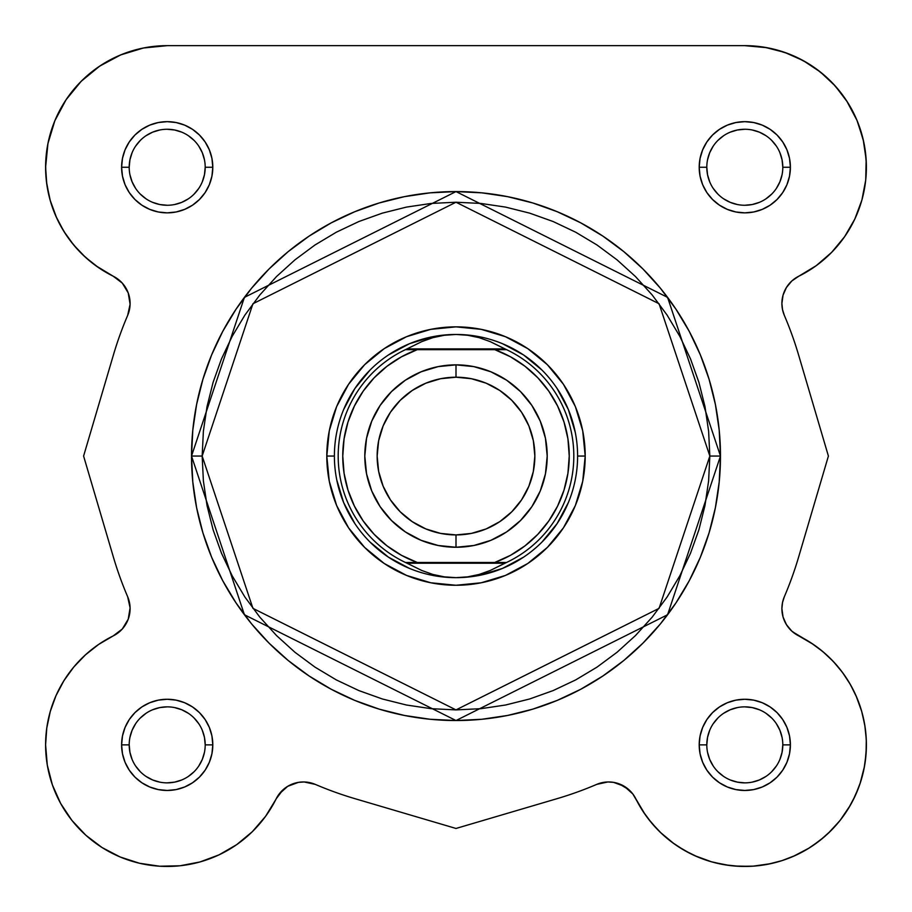 <?xml version="1.0" encoding="UTF-8"?>
<svg xmlns="http://www.w3.org/2000/svg" width="912" height="912" viewBox="0 0 912 912"><rect width="100%" height="100%" fill="white"/><g stroke="black" fill="none" stroke-linecap="round" stroke-linejoin="round"><path stroke-width="1.37" d="M63.897 231.409A121.604 121.604 0 0 1 63.874 231.374L73.747 245.054L85.409 257.241L98.644 267.695L113.202 276.211L95.783 265.677M96.17 68.56L103.398 63.749L96.159 68.571M115.767 57.068L123.542 53.762L115.767 57.068M744.796 45.657L766.969 47.698L744.796 45.657L167.204 45.657L143.48 47.994A121.604 121.604 0 0 1 167.204 45.657L744.796 45.657L765.088 47.367L744.796 45.657A121.604 121.604 0 0 1 798.798 276.211L816.217 265.677L831.63 252.385L844.615 236.71L854.806 219.085L861.908 200.013L865.727 180.017L866.161 159.668L863.197 139.536L856.915 120.167L847.487 102.133L835.187 85.91L820.344 71.98L803.392 60.705L784.799 52.429L765.088 47.367L784.799 52.429L803.392 60.705L820.344 71.98L835.187 85.91M774.014 49.225L788.458 53.762L774.014 49.225M796.233 57.068L808.602 63.749L796.233 57.068M782.302 298.498L782.781 296.183M829.361 657.472L836.201 664.666L829.361 657.472M862.25 713.344L865.043 726.739L862.25 713.344M865.727 732.051L866.377 742.493L865.727 732.051M866.366 747.772L865.146 762.295L866.366 747.772M809.229 847.989L793.292 856.368L809.229 847.989M635.869 798.901L645.103 814.473L635.995 799.14M632.814 793.964L624.298 786.315L619.111 783.83L628.927 789.735L624.298 786.315L613.559 782.359L607.825 781.96L596.642 784.411L607.825 781.96L613.559 782.359L624.298 786.315L632.814 793.964L642.994 811.361L651.567 822.932L661.451 833.397L672.509 842.631L684.57 850.497L697.486 856.881L711.064 861.68L725.108 864.85L739.438 866.343L753.836 866.126L768.109 864.2L782.051 860.609L795.481 855.399L808.192 848.627L820.013 840.408L830.786 830.843L840.351 820.07L848.57 808.249L855.342 795.538L860.552 782.108L864.143 768.166L866.069 753.893L866.286 739.495L864.793 725.165L861.623 711.121L856.813 697.543L850.44 684.627L842.574 672.566L833.34 661.508L822.863 651.624L811.292 643.051L792.551 631.777M596.642 784.411A357.196 357.196 0 0 1 557.015 798.684L456 828.461L354.985 798.684A357.196 357.196 0 0 1 315.358 784.411L304.175 781.96L298.441 782.359L287.702 786.315L279.186 793.964L287.702 786.315L283.073 789.735L287.702 786.315L298.441 782.359L304.175 781.96L315.358 784.411L304.175 781.96L298.441 782.359L304.175 781.96L315.358 784.411A357.196 357.196 0 0 0 354.985 798.684L456 828.461L557.015 798.684A357.196 357.196 0 0 0 596.642 784.411L607.825 781.96L613.559 782.359L607.825 781.96L596.642 784.411A30.404 30.404 0 0 1 635.846 798.855A121.604 121.604 0 0 0 830.786 830.843A121.604 121.604 0 0 0 798.798 635.903A30.404 30.404 0 0 1 784.354 596.699A357.196 357.196 0 0 0 798.616 557.072L828.404 456.057L798.616 355.053A357.196 357.196 0 0 0 784.354 315.427A30.404 30.404 0 0 1 781.892 303.457L783.055 295.123L786.463 287.428L791.844 280.953L798.798 276.211L792.551 280.337M254.243 829.772L251.621 832.382L254.243 829.772M221.684 853.564L217.318 855.65L221.684 853.564M161.72 866.332L159.03 866.183L161.72 866.332M141.166 863.641L136.572 862.535L141.166 863.641M61.663 805.262L59.291 800.907L61.663 805.262M53.329 787.523L51.995 783.773L53.329 787.523M119.449 631.777L120.908 630.454L119.449 631.777M128.945 617.002L128.706 617.789M130.097 609.592L130.108 608.293L130.097 609.592M129.219 296.183L128.706 294.325L129.219 296.183M125.617 287.554L125.218 286.915L125.617 287.554M120.908 281.66L120.156 280.953L120.908 281.66M145.031 47.698L137.986 49.225M85.192 77.474L79.23 83.3M69.221 95.236L65.368 100.799M54.959 120.487L53.911 123.063M48.313 141.725L46.957 149.158M45.646 163.921L45.885 175.526M46.478 181.807L49.544 198.007M50.171 200.275L56.658 217.922M59.132 222.995L65.846 234.441M69.791 240.05L77.645 249.523M82.479 254.482L92.226 262.987M97.048 266.589L112.974 276.097M119.449 280.337L120.156 280.953M129.789 307.811L129.447 309.749M73.678 244.975A121.604 121.604 0 0 0 113.202 276.211L122.322 283.142L128.227 292.946L130.097 304.243L127.646 315.427A357.196 357.196 0 0 0 113.384 355.053L83.596 456.057L113.384 557.072A357.196 357.196 0 0 0 127.646 596.699A30.404 30.404 0 0 1 113.202 635.903L98.644 644.431L85.409 654.884L73.747 667.06L63.874 680.751L55.997 695.662L50.263 711.531L46.774 728.027L45.6 744.865A121.604 121.604 0 0 1 113.202 635.903L122.322 628.984L128.227 619.18L130.097 607.882L129.698 613.616M99.579 643.792L95.395 646.722M87.028 653.425L82.639 657.472M75.799 664.666L71.854 669.385M65.972 677.479L62.825 682.461M57.616 692.162L55.621 696.517M50.24 711.611L49.852 712.967M46.957 726.739L46.273 732.04M45.623 742.516L45.634 747.772M46.854 762.295L47.515 766.342M71.82 820.287L72.39 820.994M84.132 833.671L87.905 837.045M99.955 846.176L102.771 847.989M118.708 856.368L122.869 858.089M177.373 866.035L182.434 865.499M198.303 862.41L200.366 861.851M234.224 846.325L237.781 843.885M263.956 818.509L266.897 814.473M315.358 784.411A30.404 30.404 0 0 0 276.154 798.855A121.604 121.604 0 0 1 45.6 744.865L47.299 765.145L52.372 784.856L60.648 803.449L71.911 820.412L85.853 835.244L102.064 847.544L120.11 856.972L139.468 863.254L159.611 866.218L179.96 865.784L199.956 861.965L219.028 854.863L236.653 844.672L252.328 831.687L265.62 816.274L279.186 793.964L276.154 798.855L283.073 789.735M648.056 818.531L657.746 829.76M660.379 832.382L674.219 843.885M677.787 846.325L690.316 853.564M694.682 855.65L711.634 861.851M713.697 862.41L729.566 865.499M734.627 866.035L750.28 866.332M752.97 866.183L770.834 863.641M812.045 846.176L824.095 837.045M827.868 833.671L839.553 821.074M840.18 820.287L850.337 805.262M852.709 800.907L858.671 787.523M860.005 783.773L864.485 766.342M861.737 711.531L856.003 695.662M854.384 692.162L849.175 682.461M846.028 677.479L840.157 669.397M824.961 653.425L816.605 646.722M813.356 644.431L798.798 635.903A30.404 30.404 0 0 1 781.892 608.669L782.519 602.558L784.354 596.699L782.553 602.376M791.092 630.454L786.258 624.355L783.294 617.789M782.781 615.942L781.903 609.592M781.892 608.293L782.211 604.314M782.211 307.8L781.903 304.243M783.294 294.325L786.383 287.554M786.258 287.759L791.092 281.66M814.952 266.589L819.774 262.987M829.521 254.482L834.355 249.523M842.209 240.05L846.154 234.441M852.868 222.995L855.342 217.922M861.829 200.275L862.421 198.121M865.522 181.807L866.115 175.56M866.354 163.921L865.043 149.18M863.687 141.725L858.089 123.063M857.041 120.487L846.632 100.799M842.779 95.236L832.77 83.311M826.808 77.474L815.841 68.571M56.008 216.497A121.604 121.604 0 0 1 46.751 183.973M45.6 167.363A121.604 121.604 0 0 1 99.716 66.109M191.52 456.057L244.416 614.745L456 720.537L667.584 614.745L720.48 456.057L709.844 456.057L659.068 608.361L456 709.901L252.932 608.361L202.156 456.057L191.52 456.057L192.797 430.133L196.604 404.461L202.909 379.289L211.652 354.848L222.745 331.387L236.094 309.122L251.552 288.272L268.983 269.04L288.215 251.609L309.065 236.151L331.33 222.813L354.791 211.709L379.221 202.966L404.404 196.661L430.076 192.854L456 191.577L481.924 192.854L507.596 196.661L532.779 202.966L557.209 211.709L580.67 222.813L602.935 236.151L623.785 251.609L643.017 269.04L660.448 288.272L675.906 309.122L689.255 331.387L700.348 354.848L709.091 379.289L715.396 404.461L719.203 430.133L720.48 456.057A264.48 264.48 0 0 1 456 720.537A264.48 264.48 0 0 1 191.52 456.057A264.48 264.48 0 0 1 456 191.577A264.48 264.48 0 0 1 720.48 456.057L719.203 481.981L715.396 507.653L709.091 532.836L700.348 557.266L689.255 580.739L675.906 602.992L660.448 623.842L643.017 643.074L623.785 660.505L602.935 675.963L580.67 689.312L557.209 700.405L532.779 709.148L507.596 715.453L481.924 719.26L456 720.537L430.076 719.26L404.404 715.453L379.221 709.148L354.791 700.405L331.33 689.312L309.065 675.963L288.215 660.505L268.983 643.074L251.552 623.842L236.094 602.992L222.745 580.739L211.652 557.266L202.909 532.836L196.604 507.653L192.797 481.981L191.52 456.057L202.156 456.057L203.387 480.943L207.035 505.579L213.089 529.747L221.479 553.196L232.138 575.723L244.94 597.086L259.783 617.093L276.507 635.55L294.964 652.285L314.971 667.117L336.346 679.93L358.861 690.578L382.31 698.968L406.478 705.022L431.114 708.681L456 709.901L480.886 708.681L505.522 705.022L529.69 698.968L553.139 690.578L575.654 679.93L597.029 667.117L617.036 652.285L635.493 635.55L652.217 617.093L667.06 597.086L679.862 575.723L690.521 553.196L698.911 529.747L704.965 505.579L708.613 480.943L709.844 456.057L708.613 431.182L704.965 406.535L698.911 382.379L690.521 358.918L679.862 336.403L667.06 315.028L652.217 295.021L635.493 276.564L617.036 259.84L597.029 244.997L575.654 232.195L553.139 221.536L529.69 213.146L505.522 207.092L480.886 203.444L456 202.225L431.114 203.444L406.478 207.092L382.31 213.146L358.861 221.536L336.346 232.195L314.971 244.997L294.964 259.84L276.507 276.564L259.783 295.021L244.94 315.028L232.138 336.403L221.479 358.918L213.089 382.379L207.035 406.535L203.387 431.182L202.156 456.057L252.932 303.753L456 202.225L659.068 303.753L709.844 456.057L720.48 456.057L667.584 297.369L456 191.577L244.416 297.369L191.52 456.057M129.196 744.842L129.196 744.865A37.996 37.996 0 0 0 167.204 782.861A37.996 37.996 0 0 0 205.2 744.865A37.996 37.996 0 0 0 167.204 706.857A37.996 37.996 0 0 0 129.196 744.865L121.604 744.865A45.6 45.6 0 0 1 167.204 699.265A45.6 45.6 0 0 1 212.804 744.865L205.2 744.865A37.996 37.996 0 0 1 167.204 782.861A37.996 37.996 0 0 1 129.196 744.865A37.996 37.996 0 0 1 167.204 706.857A37.996 37.996 0 0 1 205.2 744.865L204.47 737.443L202.304 730.318M129.196 167.272L129.196 167.261A37.996 37.996 0 0 0 167.204 205.257A37.996 37.996 0 0 0 205.2 167.261A37.996 37.996 0 0 0 167.204 129.265A37.996 37.996 0 0 0 129.196 167.261L121.604 167.261A45.6 45.6 0 0 1 167.204 121.661A45.6 45.6 0 0 1 212.804 167.261L205.2 167.261A37.996 37.996 0 0 1 167.204 205.257A37.996 37.996 0 0 1 129.196 167.261A37.996 37.996 0 0 1 167.204 129.265A37.996 37.996 0 0 1 205.2 167.261L204.47 174.671L202.304 181.796M782.804 167.272L782.804 167.261A37.996 37.996 0 0 0 744.796 129.265A37.996 37.996 0 0 0 706.8 167.261L699.196 167.261A45.6 45.6 0 0 1 744.796 121.661A45.6 45.6 0 0 1 790.396 167.261L782.804 167.261A37.996 37.996 0 0 1 744.796 205.257A37.996 37.996 0 0 1 706.8 167.261A37.996 37.996 0 0 1 744.796 129.265A37.996 37.996 0 0 1 782.804 167.261L782.074 159.851L779.908 152.714M782.804 744.842L782.804 744.865A37.996 37.996 0 0 0 744.796 706.857A37.996 37.996 0 0 0 706.8 744.865L699.196 744.865A45.6 45.6 0 0 1 744.796 699.265A45.6 45.6 0 0 1 790.396 744.865L782.804 744.865A37.996 37.996 0 0 1 744.796 782.861A37.996 37.996 0 0 1 706.8 744.865A37.996 37.996 0 0 1 744.796 706.857A37.996 37.996 0 0 1 782.804 744.865L782.074 752.275L779.908 759.4M585.196 456.057L577.604 456.057L585.196 456.057L582.722 481.262L575.369 505.499L563.422 527.843L547.36 547.417L527.774 563.491L505.442 575.426L481.205 582.779L456 585.265L430.795 582.779L406.558 575.426L384.226 563.491L364.64 547.417L348.578 527.843L336.631 505.499L329.278 481.262L326.804 456.057A129.196 129.196 0 0 1 456 326.861A129.196 129.196 0 0 1 585.196 456.057A129.196 129.196 0 0 1 456 585.265A129.196 129.196 0 0 1 326.804 456.057L329.278 430.852L336.631 406.615L348.578 384.283L364.64 364.697L384.226 348.635L406.558 336.699L430.795 329.346L456 326.861L481.205 329.346L505.442 336.699L527.774 348.635L547.36 364.697L563.422 384.283L575.369 406.615L582.722 430.852L585.196 456.057M334.396 456.057L326.804 456.057L334.396 456.057M143.48 47.994L120.669 54.914L99.647 66.154L81.214 81.271L66.097 99.704L54.857 120.726L47.937 143.537L45.6 167.261A121.604 121.604 0 0 1 167.204 45.657M50.263 200.594L46.774 184.087L45.6 167.261L46.774 184.087L50.263 200.594L55.997 216.452L63.874 231.374L55.997 216.452M129.401 602.171L127.646 596.699L130.097 607.882M798.798 635.903L791.844 631.161L786.463 624.697L783.055 617.002L781.892 608.669L783.055 617.002L786.463 624.697L791.844 631.161L798.798 635.903M784.354 315.427L782.519 309.567L781.892 303.457L782.519 309.567L784.354 315.427A357.196 357.196 0 0 1 798.616 355.053L828.404 456.057L798.616 557.072A357.196 357.196 0 0 1 784.354 596.699A30.404 30.404 0 0 0 781.892 608.669M706.8 744.876L706.8 744.865A37.996 37.996 0 0 0 744.796 782.861A37.996 37.996 0 0 0 782.804 744.865L790.396 744.865A45.6 45.6 0 0 1 744.796 790.465A45.6 45.6 0 0 1 699.196 744.865L700.074 735.961L702.673 727.411L706.88 719.522L712.557 712.614L719.465 706.948L727.354 702.73L735.904 700.131L744.796 699.265L753.7 700.131L762.25 702.73L770.138 706.948L777.047 712.614L782.713 719.522L786.931 727.411L789.518 735.961L790.396 744.865L789.518 753.757L786.931 762.307L782.713 770.195L777.047 777.104L770.138 782.77L762.25 786.988L753.7 789.587L744.796 790.465L735.904 789.587L727.354 786.988L719.465 782.77L712.557 777.104L706.88 770.195L702.673 762.307L700.074 753.757L699.196 744.865L706.8 744.865L707.53 737.443L709.696 730.318M706.8 167.249L706.8 167.261A37.996 37.996 0 0 0 744.796 205.257A37.996 37.996 0 0 0 782.804 167.261L790.396 167.261A45.6 45.6 0 0 1 744.796 212.861A45.6 45.6 0 0 1 699.196 167.261L700.074 158.369L702.673 149.807L706.88 141.93L712.557 135.01L719.465 129.344L727.354 125.126L735.904 122.539L744.796 121.661L753.7 122.539L762.25 125.126L770.138 129.344L777.047 135.01L782.713 141.93L786.931 149.807L789.518 158.369L790.396 167.261L789.518 176.153L786.931 184.714L782.713 192.592L777.047 199.5L770.138 205.177L762.25 209.384L753.7 211.983L744.796 212.861L735.904 211.983L727.354 209.384L719.465 205.177L712.557 199.5L706.88 192.592L702.673 184.714L700.074 176.153L699.196 167.261L706.8 167.261L707.53 174.671L709.696 181.796M205.2 167.261L212.804 167.261A45.6 45.6 0 0 1 167.204 212.861A45.6 45.6 0 0 1 121.604 167.261L122.482 158.369L125.069 149.807L129.287 141.93L134.953 135.01L141.862 129.344L149.75 125.126L158.3 122.539L167.204 121.661L176.096 122.539L184.646 125.126L192.535 129.344L199.443 135.01L205.12 141.93L209.327 149.807L211.926 158.369L212.804 167.261L211.926 176.153L209.327 184.714L205.12 192.592L199.443 199.5L192.535 205.177L184.646 209.384L176.096 211.983L167.204 212.861L158.3 211.983L149.75 209.384L141.862 205.177L134.953 199.5L129.287 192.592L125.069 184.714L122.482 176.153L121.604 167.261L129.196 167.261L129.926 159.851L132.092 152.714M205.2 744.865L212.804 744.865A45.6 45.6 0 0 1 167.204 790.465A45.6 45.6 0 0 1 121.604 744.865L122.482 735.961L125.069 727.411L129.287 719.522L134.953 712.614L141.862 706.948L149.75 702.73L158.3 700.131L167.204 699.265L176.096 700.131L184.646 702.73L192.535 706.948L199.443 712.614L205.12 719.522L209.327 727.411L211.926 735.961L212.804 744.865L211.926 753.757L209.327 762.307L205.12 770.195L199.443 777.104L192.535 782.77L184.646 786.988L176.096 789.587L167.204 790.465L158.3 789.587L149.75 786.988L141.862 782.77L134.953 777.104L129.287 770.195L125.069 762.307L122.482 753.757L121.604 744.865L129.196 744.865L129.926 752.275L132.092 759.4M847.487 102.133L856.915 120.167M866.161 159.668L865.727 180.017M786.463 287.428L783.055 295.123L781.892 303.457A30.404 30.404 0 0 1 798.798 276.211M856.813 697.543L861.623 711.121L864.793 725.165M866.069 753.893L864.143 768.166L860.552 782.108L855.342 795.538L848.57 808.249L840.351 820.07L830.786 830.843M808.192 848.627L795.481 855.399L782.051 860.609M768.109 864.2L753.836 866.126L739.438 866.343M697.486 856.881L684.57 850.497M661.451 833.397L651.567 822.932M619.111 783.83L613.559 782.359M265.62 816.274L252.328 831.687M236.653 844.672L219.028 854.863M120.11 856.972L102.064 847.544M71.911 820.412L60.648 803.449M50.263 711.531L55.997 695.662M85.409 257.241L73.747 245.054L63.874 231.374M66.097 99.704L81.214 81.271L99.647 66.154L120.669 54.914M343.653 502.592L336.733 479.78L343.653 502.592L354.893 523.613M388.444 557.164L370.021 542.047L388.444 557.164L409.465 568.404M502.535 568.404L479.723 575.324L502.535 568.404L523.556 557.164M557.107 523.613L541.979 542.047L557.107 523.613L568.347 502.592M568.347 409.522L575.267 432.334L568.347 409.522L557.107 388.501M523.556 354.95L541.979 370.078L523.556 354.95L502.535 343.71M409.465 343.71L432.277 336.79L409.465 343.71L388.444 354.95M354.893 388.501L370.021 370.078L354.893 388.501L343.653 409.522M135.592 765.966L140.334 771.734M146.08 776.443L152.657 779.965L159.782 782.131M167.192 782.861L174.614 782.131L181.739 779.965M188.305 776.465L194.074 771.734M198.793 765.977L202.304 759.4L204.47 752.275M198.805 723.763L194.074 717.995M188.317 713.275L181.739 709.753L174.614 707.587M167.215 706.857L159.782 707.587L152.657 709.753M146.102 713.252L140.334 717.995M135.614 723.74L132.092 730.318L129.926 737.443M135.592 146.159L140.334 140.391M146.08 135.671L152.657 132.149L159.782 129.994M167.192 129.265L174.614 129.994L181.739 132.149M188.305 135.66L194.074 140.391M198.793 146.137L202.304 152.714L204.47 159.851M198.805 188.362L194.074 194.131M188.317 198.85L181.739 202.361L174.614 204.527M167.215 205.257L159.782 204.527L152.657 202.361M146.102 198.862L140.334 194.131M135.614 188.385L132.092 181.796L129.926 174.671M713.195 723.763L717.926 717.995M723.683 713.275L730.261 709.753L737.386 707.587M744.785 706.857L752.218 707.587L759.343 709.753M765.898 713.252L771.666 717.995M776.386 723.74L779.908 730.318L782.074 737.443M776.408 765.966L771.666 771.734M765.92 776.443L759.343 779.965L752.218 782.131M744.808 782.861L737.386 782.131L730.261 779.965M723.695 776.465L717.926 771.734M713.207 765.977L709.696 759.4L707.53 752.275M713.195 188.362L717.926 194.131M723.683 198.85L730.261 202.361L737.386 204.527M744.785 205.257L752.218 204.527L759.343 202.361M765.898 198.862L771.666 194.131M776.386 188.385L779.908 181.796L782.074 174.671M776.408 146.159L771.666 140.391M765.92 135.671L759.343 132.149L752.218 129.994M744.808 129.265L737.386 129.994L730.261 132.149M723.695 135.66L717.926 140.391M713.207 146.137L709.696 152.714L707.53 159.851M127.646 596.699A357.196 357.196 0 0 1 113.384 557.072L83.596 456.057L113.384 355.053A357.196 357.196 0 0 1 127.646 315.427A30.404 30.404 0 0 0 113.202 276.211A121.604 121.604 0 0 1 45.6 167.261M456 547.257A91.2 91.2 0 0 1 364.8 456.057A91.2 91.2 0 0 1 456 364.857A91.2 91.2 0 0 0 364.8 456.057A91.2 91.2 0 0 0 456 547.257L456 534.922A78.854 78.854 0 0 1 377.146 456.057A78.854 78.854 0 0 1 456 377.203L456 364.857L438.205 366.613L421.105 371.8L405.327 380.224L391.51 391.567L380.167 405.395L371.743 421.162L366.556 438.262L364.8 456.057L366.556 473.852L371.743 490.964L380.167 506.73L391.51 520.547L405.327 531.89L421.105 540.314L438.205 545.501L456 547.257L473.795 545.501L490.895 540.314L506.673 531.89L520.49 520.547L531.833 506.73L540.257 490.964L545.444 473.852L547.2 456.057L545.444 438.262L540.257 421.162L531.833 405.395L520.49 391.567L506.673 380.224L490.895 371.8L473.795 366.613L456 364.857L456 377.203L471.39 378.719L486.176 383.2L499.81 390.496L511.757 400.3L521.573 412.247L528.857 425.881L533.338 440.678L534.854 456.057L533.338 471.447L528.857 486.233L521.573 499.867L511.757 511.814L499.81 521.63L486.176 528.914L471.39 533.406L456 534.922L440.61 533.406L425.824 528.914L412.19 521.63L400.243 511.814L390.427 499.867L383.143 486.233L378.662 471.447L377.146 456.057L378.662 440.678L383.143 425.881L390.427 412.247L400.243 400.3L412.19 390.496L425.824 383.2L440.61 378.719L456 377.203A78.854 78.854 0 0 1 534.854 456.057A78.854 78.854 0 0 1 456 534.922L456 547.257A91.2 91.2 0 0 0 547.2 456.057A91.2 91.2 0 0 0 456 364.857A91.2 91.2 0 0 1 547.2 456.057A91.2 91.2 0 0 1 456 547.257M417.24 349.661A113.236 113.236 0 0 0 417.24 562.465L405.441 562.465A117.796 117.796 0 0 1 405.441 349.661L421.823 341.612L432.881 337.657L444.338 335.263L456 334.465L467.662 335.263L479.119 337.657L490.177 341.612L504.929 348.897L407.071 348.897L504.929 348.897L506.559 349.661L494.76 349.661A113.236 113.236 0 0 1 494.76 562.465L506.559 562.465L490.177 570.502L479.119 574.457L467.662 576.851L456 577.661L444.338 576.851L432.881 574.457L421.823 570.502L405.441 562.465L407.071 563.217L504.929 563.217L506.559 562.465L405.441 562.465A117.796 117.796 0 0 1 405.441 349.661L421.823 341.612L432.881 337.657L444.338 335.263L456 334.465A121.604 121.604 0 0 0 334.396 456.057A121.604 121.604 0 0 0 456 577.661L467.662 576.851L479.119 574.457L490.177 570.502L504.929 563.217L407.071 563.217L421.823 570.502L432.881 574.457L444.338 576.851L456 577.661A121.604 121.604 0 0 1 334.396 456.057A121.604 121.604 0 0 1 456 334.465L467.662 335.263L479.119 337.657L490.177 341.612L506.559 349.661L494.76 349.661L510.492 356.797L524.959 366.236L537.818 377.762L548.773 391.123L557.563 405.988L564.004 422.017L567.925 438.832L569.236 456.057L567.925 473.282L564.004 490.109L557.563 506.137L548.773 521.003L537.818 534.352L524.959 545.889L510.492 555.328L494.76 562.465L417.24 562.465L401.508 555.328L387.041 545.889L374.182 534.352L363.227 521.003L354.437 506.137L347.996 490.109L344.075 473.282L342.764 456.057L344.075 438.832L347.996 422.017L354.437 405.988L363.227 391.123L374.182 377.762L387.041 366.236L401.508 356.797L417.24 349.661L494.76 349.661L409.602 349.661M456 577.661A121.604 121.604 0 0 0 577.604 456.057A121.604 121.604 0 0 0 456 334.465A121.604 121.604 0 0 1 577.604 456.057A121.604 121.604 0 0 1 456 577.661M506.559 349.661A117.796 117.796 0 0 1 506.559 562.465A117.796 117.796 0 0 0 506.559 349.661M494.76 562.465L502.398 562.465M406.079 349.661L410.56 349.661M505.921 562.465L501.44 562.465"/></g></svg>
